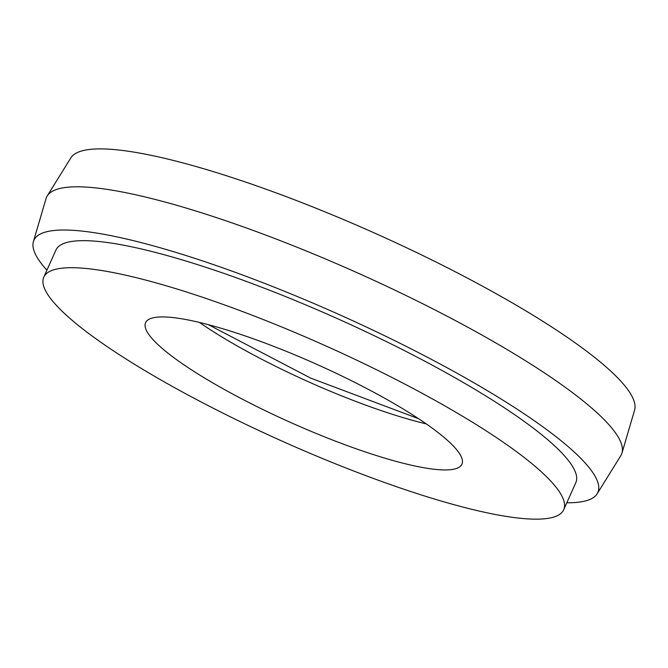 <?xml version="1.0" encoding="UTF-8"?>
<svg xmlns="http://www.w3.org/2000/svg" width="668" height="668" viewBox="0 0 668 668"><rect width="100%" height="100%" fill="white"/><g stroke="black" fill="none" stroke-linecap="round" stroke-linejoin="round"><path stroke-width="1" d="M188.451 320.022A173.279 31.872 -155.9 0 0 145.582 322.677A173.279 31.872 -155.9 0 0 239.069 397.443A173.279 31.872 -155.9 0 0 419.07 466.849A173.279 31.872 -155.9 0 0 461.939 464.185A173.279 31.872 -155.9 0 0 368.452 389.427A173.279 31.872 -155.9 0 0 188.451 320.022M199.406 322.419A173.279 31.872 -155.9 0 0 426.259 423.896M566.831 502.77A308.892 56.822 -155.9 0 0 597.159 493.777L620.789 455.701A314.92 57.932 -155.9 0 0 621.966 453.063L634.6 410.069A308.892 56.822 -155.9 0 0 464.227 276.427A308.892 56.822 -155.9 0 0 146.593 154.408A308.892 56.822 -155.9 0 0 70.841 157.89L47.211 195.966A314.92 57.932 -155.9 0 0 46.034 198.605L33.4 241.599A308.892 56.822 -155.9 0 0 46.91 270.198M621.966 453.063A314.92 57.932 -155.9 0 0 448.27 316.816A314.92 57.932 -155.9 0 0 124.44 192.417A314.92 57.932 -155.9 0 0 47.211 195.966M597.159 493.777A308.892 56.822 -155.9 0 0 434.392 360.945A308.892 56.822 -155.9 0 0 110.312 235.528A308.892 56.822 -155.9 0 0 33.4 241.599M563.717 509.717L575.816 482.68A284.785 52.388 -155.9 0 0 422.176 359.801A284.785 52.388 -155.9 0 0 126.352 245.74A284.785 52.388 -155.9 0 0 55.895 250.108L43.804 277.145A284.785 52.388 -155.9 0 0 197.444 400.023A284.785 52.388 -155.9 0 0 493.268 514.084A284.785 52.388 -155.9 0 0 563.717 509.717A284.785 52.388 -155.9 0 0 410.077 386.847A284.785 52.388 -155.9 0 0 114.253 272.778A284.785 52.388 -155.9 0 0 43.804 277.145M208.366 324.665L310.62 378.088L418.611 418.711"/></g></svg>
